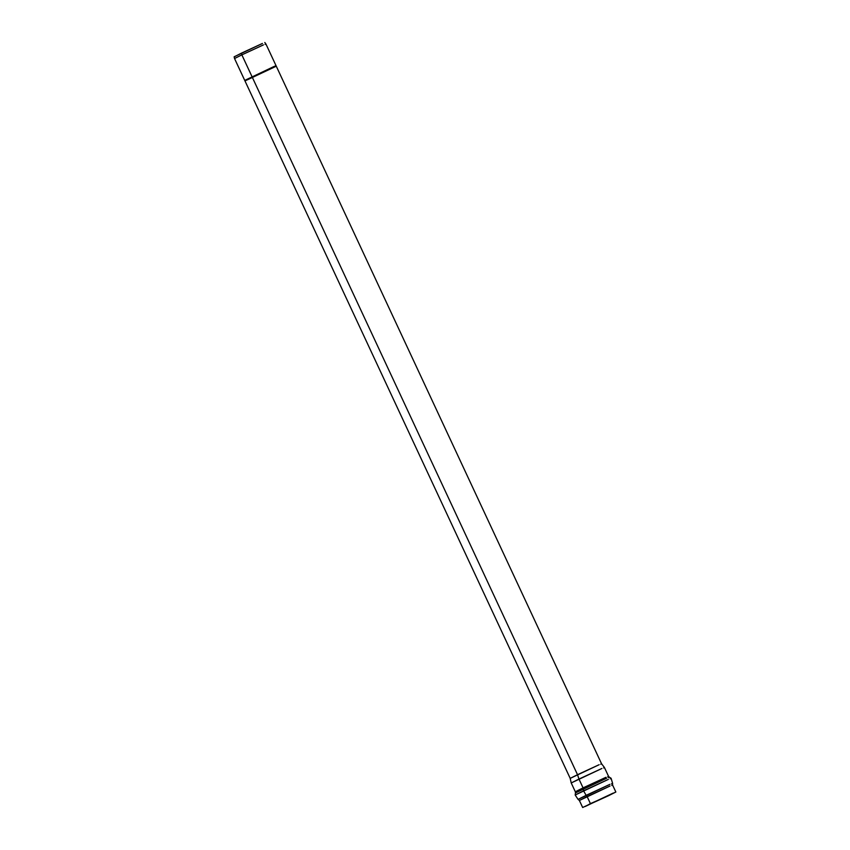 <?xml version="1.0" encoding="UTF-8"?>
<svg xmlns="http://www.w3.org/2000/svg" width="850" height="850" viewBox="0 0 850 850"><rect width="100%" height="100%" fill="white"/><g stroke="black" fill="none" stroke-linecap="round" stroke-linejoin="round"><path stroke-width="1.27" d="M234.685 56.621L241.304 53.21L241.857 54.867L234.536 58.533L241.857 54.867L252.014 76.659L241.857 54.867L263.468 44.88L241.857 54.867L241.304 53.21L262.448 43.446L234.143 56.791L234.536 58.533L570.201 778.366L599.133 764.713L577.522 774.701L252.238 77.148L244.917 80.814M245.82 80.495L273.859 67.161L252.238 77.148L577.522 774.701L570.191 778.366L571.211 782.946L601.853 768.496L578.967 779.067L577.522 774.701L578.967 779.067L571.211 782.946L575.322 791.754L605.954 777.304L583.068 787.876L578.967 779.067L583.068 787.876L575.322 791.754L575.492 792.901L606.677 778.186L583.376 788.949L583.068 787.876L583.376 788.949L575.492 792.901L575.184 795.016L608.334 779.386L583.567 790.819L583.376 788.949L583.567 790.819L575.184 795.016L578.074 799.383L609.928 784.348L586.128 795.334L583.567 790.819L586.128 795.334L578.074 799.383L579.381 800.477L610.024 786.027L587.138 796.599L586.128 795.334L587.138 796.599L579.381 800.477L582.664 807.5L613.296 793.05L585.214 806.48L590.41 803.622L587.138 796.599L590.41 803.622M276.271 66.194L601.545 763.746L600.727 764.224M590.867 803.42L607.644 796.099L583.525 807.096M607.644 796.099L614.996 792.423M264.796 42.5L265.88 43.913L265.062 44.391M601.545 763.746L604.403 767.465L603.585 767.954M604.403 767.465L608.515 776.273L607.697 776.762M608.515 776.273L609.28 777.144L608.388 777.665M609.28 777.144L611.097 778.271L610.173 778.812M611.097 778.271L612.584 783.286L611.447 783.923M612.584 783.286L612.574 784.996L611.756 785.485M612.574 784.996L615.857 792.019L608.101 795.908M245.597 80.006L273.647 66.672L247.095 79.358M265.88 43.913L276.048 65.705L273.647 66.672M273.87 67.161L247.329 79.847L276.282 66.204L276.059 65.705"/></g></svg>
